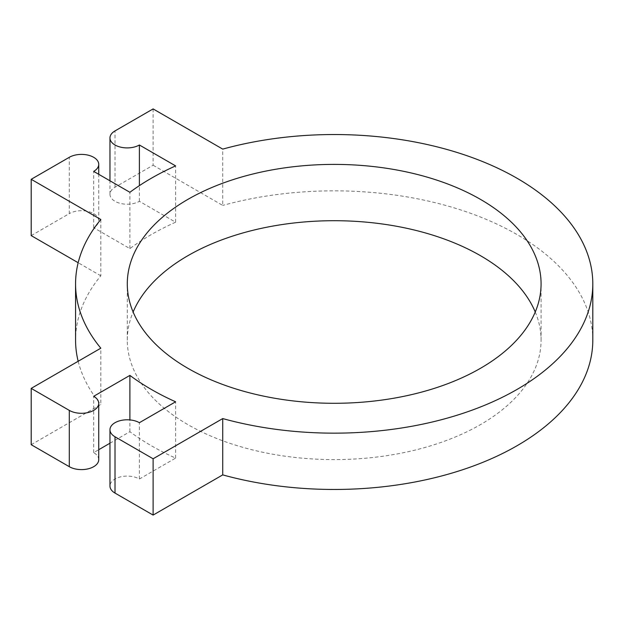 <?xml version="1.0" encoding="UTF-8"?>
<svg xmlns="http://www.w3.org/2000/svg" width="624" height="624" viewBox="0 0 624 624"><rect width="100%" height="100%" fill="white"/><g stroke="black" fill="none" stroke-linecap="round" stroke-linejoin="round"><path stroke-width="0.47" stroke-dasharray="3.12 2.34" d="M535.244 312A206.895 119.449 180 0 1 541.078 340.158A206.895 119.449 180 0 1 334.183 459.599A206.895 119.449 180 0 1 127.288 340.158A206.895 119.449 180 0 1 133.123 312M31.2 444.694L100.815 404.5L100.815 348.192M100.815 219.5L100.815 275.808A258.617 149.308 0 0 0 75.566 340.158M78.172 361.273A258.617 149.308 0 0 0 100.815 404.5M100.815 275.808L78.172 262.727M31.2 235.615L69.295 213.619L69.295 157.31M153.114 108.919L153.114 165.227L115.011 187.223A17.238 9.953 0 0 0 109.964 194.259A17.238 9.953 0 0 0 120.611 203.455A17.238 9.953 0 0 0 139.394 201.302L175.609 222.206A258.617 149.308 0 0 0 129.893 248.602L93.678 227.698A17.238 9.953 0 0 0 98.732 220.654A17.238 9.953 0 0 0 88.085 211.458A17.238 9.953 0 0 0 69.295 213.619M93.678 227.698L93.678 171.389M129.893 248.602L129.893 192.293M175.609 222.206L175.609 165.898M139.394 201.302L139.394 185.632M153.114 165.227L222.729 205.421L222.729 149.113M592.8 340.158A258.617 149.308 0 0 0 222.729 205.421M109.964 443.212L129.893 431.707A258.617 149.308 0 0 0 175.609 458.102L139.394 479.006A17.238 9.953 0 0 0 120.611 476.853A17.238 9.953 0 0 0 109.964 486.049M139.394 479.006L139.394 422.698M175.609 458.102L175.609 401.794M129.893 431.707L129.893 419.905M98.732 459.654A17.238 9.953 0 0 0 93.678 452.611L98.732 449.701M93.678 452.611L93.678 396.302M115.011 187.223L115.011 130.915M541.078 340.158L541.078 283.842M127.288 340.158L127.288 283.842M98.732 220.654L98.732 174.299M109.964 194.259L109.964 180.788"/><path stroke-width="0.94" d="M133.123 312A206.895 119.449 180 0 1 278.257 225.155A206.895 119.449 180 0 1 480.48 255.692A206.895 119.449 180 0 1 535.244 312M480.48 199.384A206.895 119.449 180 0 1 541.078 283.842A206.895 119.449 180 0 1 334.183 403.291A206.895 119.449 180 0 1 127.288 283.842A206.895 119.449 180 0 1 255.013 173.488A206.895 119.449 180 0 1 480.48 199.384M98.732 403.346L98.732 459.654A17.238 9.953 0 0 1 88.085 468.85A17.238 9.953 0 0 1 69.295 466.69L31.2 444.694L31.2 388.385L69.295 410.381A17.238 9.953 0 0 0 88.085 412.542A17.238 9.953 0 0 0 98.732 403.346A17.238 9.953 0 0 0 93.678 396.302L129.893 375.398A258.617 149.308 0 0 0 175.609 401.794L139.394 422.698A17.238 9.953 0 0 0 120.611 420.545A17.238 9.953 0 0 0 109.964 429.741A17.238 9.953 0 0 0 115.011 436.777L153.114 458.773L222.729 418.579A258.617 149.308 0 0 0 592.8 283.842A258.617 149.308 0 0 0 222.729 149.113L153.114 108.919L115.011 130.915A17.238 9.953 0 0 0 109.964 137.951A17.238 9.953 0 0 0 120.611 147.147A17.238 9.953 0 0 0 139.394 144.994L175.609 165.898A258.617 149.308 0 0 0 129.893 192.293L93.678 171.389A17.238 9.953 0 0 0 98.732 164.346A17.238 9.953 0 0 0 88.085 155.15A17.238 9.953 0 0 0 69.295 157.31L31.2 179.306L100.815 219.5A258.617 149.308 0 0 0 75.566 283.842A258.617 149.308 0 0 0 100.815 348.192L31.2 388.385M75.566 283.842L75.566 340.158A258.617 149.308 0 0 0 78.172 361.273M78.172 262.727L31.2 235.615L31.2 179.306M139.394 185.632L139.394 144.994M222.729 418.579L222.729 474.887A258.617 149.308 0 0 0 592.8 340.158L592.8 283.842M222.729 474.887L153.114 515.081L153.114 458.773M153.114 515.081L115.011 493.085L115.011 436.777M109.964 429.741L109.964 486.049A17.238 9.953 0 0 0 115.011 493.085M129.893 419.905L129.893 375.398M98.732 449.701L109.964 443.212M69.295 466.69L69.295 410.381M98.732 174.299L98.732 164.346M109.964 180.788L109.964 137.951"/></g></svg>
